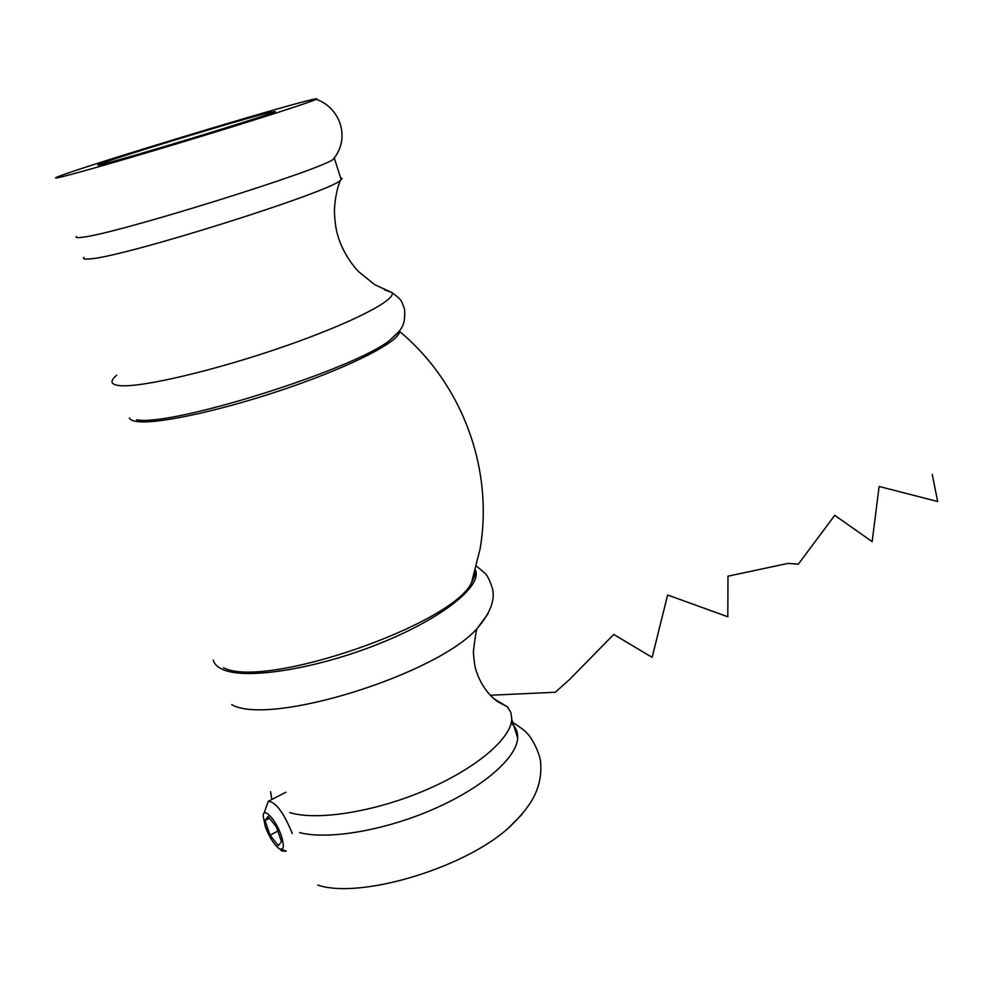 <?xml version="1.0" encoding="UTF-8"?>
<svg xmlns="http://www.w3.org/2000/svg" width="987" height="987" viewBox="0 0 987 987"><rect width="100%" height="100%" fill="white"/><g stroke="black" fill="none" stroke-linecap="round" stroke-linejoin="round"><path stroke-width="1.48" d="M340.503 177.586L342.107 178.45L340.305 180.448C329.14 192.255 125.991 256.324 90.693 258.828C84.746 259.495 82.489 259.001 83.92 257.373M271.844 799.482L270.586 791.673M494.191 698.919L507.565 706.926L510.945 712.639L511.772 719.313C510.81 738.893 475.783 768.762 425.2 790.291C374.702 811.882 317.098 821.036 289.685 812.572M268.18 112.765L275.299 111.556C269.661 114.973 128.433 158.056 102.907 164.089C98.071 165.285 96.664 165.434 98.675 164.545C108.767 159.795 236.461 120.833 268.18 112.765M521.938 814.448L508.589 827.871C464.556 868.066 360.082 899.416 317.789 885.105M286.057 851.139L282.048 851.127L279.839 849.017M511.18 723.089C515.782 727.074 517.941 732.021 517.669 737.955C516.843 757.609 483.507 787.132 434.514 808.711C385.609 830.314 328.659 840.147 299.592 832.621M335.062 156.958L333.075 159.475C318.875 170.566 117.601 233.327 83.167 237.151C77.566 237.966 75.308 237.744 76.381 236.485M62.193 176.735C55.445 178.363 53.841 178.45 57.394 176.957C76.517 168.715 256.583 113.826 304.329 101.538C314.68 98.836 318.628 98.095 316.198 99.317C310.609 102.105 262.727 117.613 201.792 136.206C140.931 154.774 80.157 172.392 62.193 176.735M265.306 826.637C269.241 836.976 273.757 844.243 278.865 848.45C283.849 850.93 284.651 846.649 281.27 835.582C276.039 819.839 263.208 806.145 263.184 816.052L265.306 826.637M264.022 813.325L268.279 801.321C275.681 801.789 283.688 812.535 292.3 833.559M276.385 826.909L268.094 816.397L265.01 820.616L270.093 835.162L278.322 845.686L281.517 841.652L276.385 826.909M277.84 831.079L270.093 835.162M269.55 818.235L265.01 820.616M490.342 695.255L555.299 692.257L569.45 679.599L613.754 634.456L652.148 657.367L667.631 595.001L727.814 616.789L727.974 576.174L788.07 563.392L798.298 564.194L834.755 515.325L872.15 541.653L879.109 486.468L937.65 501.507L932.234 474.414M384.19 289.672L392.073 292.633C396.268 300.036 350.693 323.502 282.973 346.893C215.376 370.322 142.572 387.447 120.537 385.695C110.655 384.881 109.36 381.401 116.676 375.257M399.501 330.756L399.562 331.398C400.154 340.811 354.654 364.795 290.61 387.027C226.677 409.297 159.092 424.299 137.736 421.609C132.974 421.067 130.173 419.845 129.334 417.97M398.723 331.78L389.495 340.54C353.062 369.681 171.158 426.902 136.502 419.796M475.413 569.955C482.544 585.822 442.99 618.022 380.328 643.228C317.814 668.557 247.503 679.981 223.58 669.828C217.757 667.459 214.315 664.202 213.266 660.069M475.018 571.362L471.527 582.712C452.589 624.561 264.405 689.777 223.432 667.681M487.936 613.926L477.177 628.46C436.896 674.528 269.525 726.642 231.772 704.644M475.068 571.177L474.895 575.211L471.527 582.712L480.064 549.043C493.796 469.417 462.619 384.005 399.562 331.398L389.495 340.54C399.686 330.657 405.743 328.35 404.596 309.511C401.08 299.086 401.043 299.579 392.073 292.633L374.789 284.725L358.392 271.499C349.793 262.123 343.316 251.401 338.948 239.31L337.27 233.722C337.196 233.993 334.371 222.766 334.457 209.466C335.074 196.179 338.43 185.309 338.455 185.667L340.305 180.448M507.565 706.926L497.88 701.819C489.429 695.773 482.791 687.1 477.979 675.799C476.585 670.852 474.759 671.16 473.353 651.852C475.154 636.763 476.437 628.966 477.177 628.46C490.465 613.013 495.499 599.504 492.279 587.931C489.651 580.048 487.183 575.113 484.851 573.151L476.437 566.057M512.746 722.385C521.136 727.814 525.972 731.552 527.255 733.625C530.747 736.018 540.802 753.994 540.728 764.061C541.37 774.462 539.531 784.455 535.238 794.004C530.204 804.75 521.321 816.039 508.589 827.871M511.772 719.313L517.669 737.955M334.482 158.562L341.194 179.757M316.198 99.317C339.084 106.954 351.656 137.267 333.075 159.475M281.48 849.375L286.23 851.041M268.279 801.321L285.835 792.253"/></g></svg>
